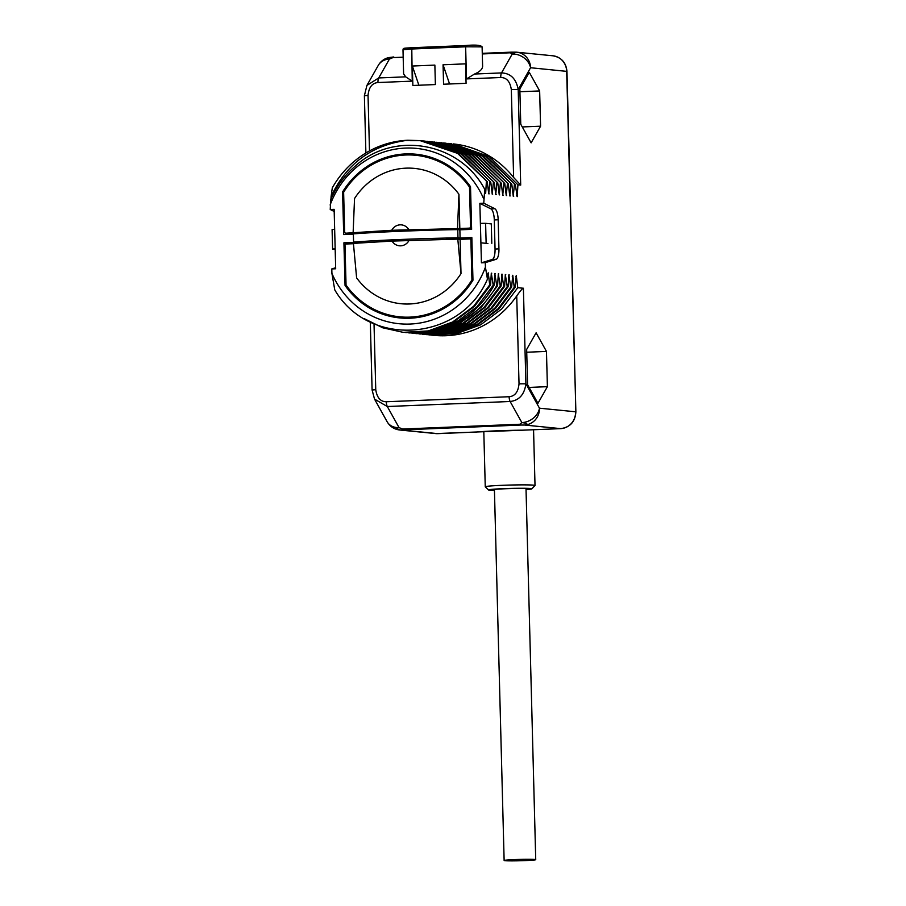 <?xml version="1.0" encoding="UTF-8"?>
<svg xmlns="http://www.w3.org/2000/svg" width="906" height="906" viewBox="0 0 906 906"><rect width="100%" height="100%" fill="white"/><g stroke="black" fill="none" stroke-linecap="round" stroke-linejoin="round"><path stroke-width="1.36" d="M475.741 432.105L475.661 432.105A38.414 1.653 -1.5 0 1 522.841 430.18L522.581 430.18M476.499 432.026L437.847 433.646A16.229 15.345 95.7 0 1 435.809 433.589L399.705 429.999C394.212 429.319 390.022 426.567 387.134 421.743A16.229 12.944 -29.1 0 0 399.059 427.621C395.209 428.731 396.103 429.546 401.743 430.056L403.544 429.852A5.413 1.744 87.7 0 1 402.649 429.036L399.059 427.621L387.304 406.522L510.123 401.494C519.172 400.429 524.438 394.529 525.899 383.793L523.396 288.255L517.756 287.689L501.675 309.048L480.644 324.812L456.341 333.714L429.421 334.903M522.966 430.18L560.735 428.629A5.413 1.744 -92.3 0 1 560.655 428.629L523.079 430.169M374.031 324.167L375.752 389.693C376.975 397.711 380.486 401.732 386.307 401.754L509.127 396.726C514.925 396.228 518.232 391.936 519.025 383.827L525.899 383.793L539.478 408.187A16.229 15.345 95.7 0 1 524.551 425.027L520.871 425.05A5.413 1.744 -92.3 0 1 519.976 424.235L402.649 429.036M517.926 184.801L520.701 185.084L513.623 177.474A96.206 90.962 -84.3 0 0 453.079 143.895L489.127 156.523L517.926 184.801L517.201 196.647L515.299 184.541L486.499 156.262L448.527 143.442M446.749 143.284L485.616 156.172L515.299 184.541M514.415 184.45L513.26 196.251L511.788 184.19L482.989 155.911L444.982 143.091M443.238 142.933L482.117 155.821L511.788 184.19M510.916 184.099L509.75 195.911L508.289 183.839L479.478 155.56L441.505 142.752M439.738 142.582L478.606 155.47L508.289 183.839M507.405 183.759L506.25 195.56L504.778 183.488L475.978 155.209L437.972 142.389M436.228 142.231L475.106 155.13L504.778 183.488M503.906 183.408L502.739 195.209L501.267 183.148L472.468 154.869L434.495 142.049M432.728 141.88L471.596 154.779L501.267 183.148M500.395 183.057L499.24 194.858L497.768 182.797L468.968 154.518L430.973 141.698M429.218 141.529L468.085 154.428L497.768 182.797M496.884 182.706L495.729 194.507L494.257 182.446L465.458 154.167L427.473 141.347M425.718 141.177L464.585 154.077L494.257 182.446M493.385 182.355L492.23 194.156L490.758 182.095L461.958 153.816L423.963 140.996M422.207 140.838L461.075 153.726L490.758 182.095M489.874 182.004L488.719 193.805L487.247 181.744L458.447 153.465L420.894 140.69L404.019 140.657M330.894 199.66L331.098 196.523C346.488 163.499 372.083 144.745 407.893 140.249L420.022 140.6L457.575 153.374L487.247 181.744M486.375 181.664L485.65 193.499L484.733 189.297C459.614 141.778 393.045 130.532 354.778 166.534A90.351 85.424 -84.3 0 0 330.713 199.637L330.237 209.49L334.178 211.46M335.662 267.734L331.8 268.935L331.913 273.408A88.086 83.295 -84.3 0 0 410.078 324.042A88.086 83.295 -84.3 0 0 485.423 267.123L485.31 262.649L496.171 259.286A10.827 3.488 87.7 0 0 498.934 248.878L498.175 219.773A10.827 3.488 87.7 0 0 494.846 208.754L483.759 203.204L484.733 189.297M485.423 267.123L487.439 279.139L488.232 272.831L489.704 284.903L490.588 284.982L491.301 273.136L493.215 285.243L494.087 285.333L494.812 273.487L496.715 285.594L497.598 285.684L498.311 273.839L500.225 285.945L501.097 286.036L501.822 274.19L503.725 286.296L504.608 286.387L505.322 274.541L507.235 286.647L508.107 286.738L508.832 274.892L510.746 286.998L511.618 287.077L512.773 275.277L514.246 287.349L515.129 287.429L516.284 275.628L517.756 287.689M547.394 386.669L546.465 351.415L536.103 332.808L526.658 349.444L527.586 384.699L537.949 403.317L547.394 386.669L529.104 387.428M540.576 126.194L539.648 90.94L529.285 72.321L519.84 88.969L520.757 124.224L531.131 142.842L540.576 126.194L522.275 126.942M516.239 52.163A16.229 15.345 95.7 0 1 516.828 52.208L516.828 52.208A16.229 15.345 95.7 0 1 530.565 67.735L518.198 89.535C516.171 78.788 510.61 73.25 501.516 72.922L512.218 54.054L510.248 52.797A5.413 1.744 -92.3 0 1 511.029 52.163A5.413 1.744 -92.3 0 1 511.109 52.163L514.789 52.152M331.913 273.408L334.767 289.897C369.014 348.651 460.712 341.483 487.439 279.139M331.098 196.523L332.298 187.882A96.206 90.962 -84.3 0 1 407.893 140.249M438.006 433.646A5.413 1.744 -92.3 0 1 437.926 433.657A5.413 1.744 -92.3 0 1 437.847 433.646L401.743 430.056A16.229 15.345 95.7 0 1 399.705 429.999M509.127 396.726A5.413 1.744 87.7 0 0 510.123 401.494L521.867 422.592A16.229 12.944 150.9 0 0 539.478 408.187L575.582 411.788A16.229 15.345 95.7 0 1 560.655 428.629L524.551 425.027C528.379 424.133 527.485 423.317 521.867 422.592L519.976 424.235M430.735 335.039L433.997 335.367A96.206 90.962 -84.3 0 0 516.726 295.934C520.678 290.396 522.898 287.836 523.396 288.255M516.284 275.628L515.786 276.794M514.246 287.349L498.175 308.708L477.134 324.461L452.83 333.363L428.108 334.778L453.713 333.453L478.017 324.552L499.047 308.787L515.129 287.429M427.236 334.688L425.922 334.552M512.773 275.277L512.275 276.443M424.495 334.416L450.203 333.102L474.506 324.201L495.537 308.448L511.618 287.077M510.746 286.998L494.665 308.357L473.634 324.11L449.331 333.012L422.411 334.201M509.274 274.926L508.764 276.092M507.235 286.647L491.165 308.006L470.123 323.77L445.82 332.672L420.225 333.997L446.703 332.751L471.007 323.85L492.037 308.097L508.107 286.738M420.225 333.997L418.9 333.85M505.763 274.586L505.265 275.752M503.725 286.296L487.655 307.655L466.613 323.419L442.321 332.321L416.715 333.646L443.193 332.4L467.496 323.499L488.527 307.746L504.608 286.387M416.715 333.646L415.401 333.499M502.264 274.235L501.754 275.401M500.225 285.945L484.144 307.304L463.113 323.068L438.81 331.97L413.204 333.295L439.693 332.049L463.985 323.159L485.027 307.394L501.097 286.036M413.204 333.295L411.89 333.148M498.753 273.884L498.255 275.05M496.715 285.594C489.138 299.127 479.081 310.101 466.545 318.527L439.206 330.724L409.705 332.944L436.182 331.709L460.486 322.808L481.516 307.043L497.598 285.684M409.705 332.944L408.391 332.808M495.242 273.533L494.744 274.699M493.215 285.243L477.134 306.613L456.103 322.366L431.8 331.268L406.194 332.593L436.567 330.464L463.917 318.266C476.454 309.841 486.511 298.867 494.087 285.333M406.194 332.593L404.88 332.457M491.743 273.182L491.245 274.348M489.704 284.903L473.634 306.262L452.592 322.015L428.289 330.916L403.566 332.332L429.172 331.007L453.476 322.106L474.506 306.341L490.588 284.982M402.694 332.242L382.762 327.802L364.348 318.708M488.232 272.831L487.734 273.997M331.8 268.935L335.684 268.776L335.163 248.776L332.604 249.071L335.175 249.32M485.31 262.649L481.426 262.808L480.384 223.363L479.863 203.363L483.759 203.204M483.634 198.731A88.086 83.295 -84.3 0 0 405.469 148.086A88.086 83.295 -84.3 0 0 330.124 205.016M330.237 209.49L334.133 209.331L335.163 248.776M459.863 229.83L457.757 229.614A108.222 4.655 178.5 0 0 353.363 233.884L353.578 242.095L355.684 242.31L343.918 242.797L345.039 285.424A82.242 77.769 -84.3 0 0 399.625 317.915A82.242 77.769 -84.3 0 0 472.966 280.192L471.845 237.565L460.078 238.04L459.863 229.83L471.63 229.343L470.52 186.715A82.242 77.769 -84.3 0 0 415.933 154.224A82.242 77.769 -84.3 0 0 342.581 191.947L343.702 234.575L353.374 234.178M334.654 229.32L332.094 229.614L332.604 249.071M485.095 192.423L485.65 193.499M488.606 192.774L489.161 193.85M492.105 193.114L492.66 194.201M495.616 193.465L496.171 194.552M499.115 193.816L499.67 194.903M502.626 194.167L503.181 195.254M506.126 194.518L506.692 195.605M509.636 194.869L510.191 195.945M513.147 195.22L513.702 196.296M516.647 195.56L517.201 196.647M450.248 143.624L451.573 143.748M513.623 177.474L511.324 89.569C510.101 81.551 506.579 77.531 500.758 77.508L466.477 78.913L465.639 46.806L411.392 49.015L402.989 49.751L403.612 73.884L405.661 76.84L412.23 81.132L377.949 82.537A5.413 1.744 -92.3 0 1 378.708 77.939L366.907 85.424L364.382 95.753L368.04 95.436L369.489 150.917M435.378 84.564L412.864 85.481L412.355 66.025L434.869 65.107L435.378 84.564M443.057 64.768L465.571 63.85L466.08 83.307L443.566 84.224L443.057 64.768L449.58 83.986M392.921 57.599A5.413 1.744 87.7 0 1 393.702 56.965L393.782 56.965A5.413 1.744 87.7 0 0 393.702 56.965L388.481 57.633L389.41 59.083L392.921 57.599L403.181 57.18M466.477 78.913L474.563 74.02C479.704 71.823 482.4 69.275 482.615 66.376L482.105 46.874L465.639 46.806L466.012 45.504L411.777 47.724L412.23 81.132M512.218 54.054L516.024 52.14L552.932 55.798A16.229 15.345 95.7 0 1 566.669 71.325L575.876 411.856L566.963 71.393L530.565 67.735A16.229 13.647 -150.4 0 0 512.218 54.054M418.878 85.232L412.355 66.025M481.426 262.808L492.286 259.456A10.827 3.488 87.7 0 0 495.05 249.037L494.291 219.931A10.827 3.488 87.7 0 0 490.961 208.912L479.863 203.363M487.915 243.51L480.893 242.819L487.915 243.51M486.114 242.785L485.616 223.329L491.29 223.895L491.799 243.352M480.384 223.363L485.616 223.329M457.757 229.614L457.972 237.836A108.222 4.655 178.5 0 0 353.578 242.095M460.078 238.04L457.972 237.836M471.867 238.301L446.216 239.343M361.653 242.808L349.195 243.873M343.918 242.797L349.172 243.318M387.575 314.563A82.242 77.769 -84.3 0 0 402.253 318.131M345.039 285.424L346.42 285.56M417.349 317.53A81.166 76.738 95.7 0 1 404.982 317.36L399.727 316.828A81.166 76.738 95.7 0 1 346.296 285.401A1.404 1.325 -84.3 0 1 346.035 284.597L345.016 245.447A1.404 1.325 -84.3 0 1 346.307 243.997L353.431 243.703M461.007 273.601L457.802 239.105L392.038 241.087L353.419 243.374L356.613 277.87A67.995 64.292 95.7 0 0 461.007 273.601L460.112 239.343L469.523 238.958A1.404 1.325 -84.3 0 1 470.894 240.305L471.924 279.444A1.404 1.325 -84.3 0 1 471.698 280.271A81.166 76.738 95.7 0 1 399.727 316.828M457.802 239.105L460.112 239.343M409.07 240.396A10.51 9.932 95.7 0 1 392.038 241.087M342.581 191.947L343.748 192.061M348.923 233.488L348.946 234.36M418.549 154.541A82.242 77.769 -84.3 0 0 403.464 155.13M471.618 228.788L445.322 229.864M362.049 233.272L346.024 233.182L391.754 230.283L459.829 228.527L458.934 194.269A67.995 64.292 95.7 0 0 354.54 198.539L353.136 232.57M351.109 233.703L345.843 233.182A1.404 1.325 -84.3 0 1 344.654 231.834L343.634 192.695A1.404 1.325 -84.3 0 1 343.85 191.868A81.166 76.738 95.7 0 1 415.82 155.3L421.086 155.832A81.166 76.738 95.7 0 1 433.227 158.097M470.542 187.644L469.512 187.542L470.542 226.681L471.562 226.783M459.829 228.527L469.24 228.142A1.404 1.325 -84.3 0 0 470.542 226.681M415.82 155.3A81.166 76.738 95.7 0 1 469.251 186.738A1.404 1.325 -84.3 0 1 469.512 187.542M391.754 230.283A10.51 9.932 95.7 0 1 408.787 229.58M457.519 228.301L458.934 194.269M375.752 389.693L372.094 390.01L374.529 399.104L387.304 406.522A5.413 1.744 87.7 0 1 386.307 401.754M539.648 90.94L519.908 91.744M546.465 351.415L526.737 352.23M531.833 488.844L534.993 485.514A24.892 1.076 178.5 0 0 535.016 485.469A24.892 1.076 178.5 0 0 502.071 485.322A24.892 1.076 -1.5 0 0 485.254 486.771A24.892 1.076 -1.5 0 0 485.276 486.816L488.606 489.976A21.642 0.929 -1.5 0 1 503.204 488.662A21.642 0.929 178.5 0 1 531.833 488.844A21.642 0.929 178.5 0 1 526.035 489.591M494.438 490.418A21.642 0.929 -1.5 0 1 488.606 489.976M526.024 489.308A17.86 0.77 178.5 0 0 528.073 488.9A17.86 0.77 178.5 0 0 504.438 488.787A17.86 0.77 -1.5 0 0 492.366 489.829A17.86 0.77 -1.5 0 0 494.427 490.135M534.88 859.477A15.81 0.679 178.5 0 0 517.326 859.488A15.81 0.679 178.5 0 0 504.132 860.507A15.81 0.679 178.5 0 0 504.982 860.7A15.81 0.679 178.5 0 0 522.535 860.689A15.81 0.679 178.5 0 0 535.729 859.669A15.81 0.679 178.5 0 0 534.88 859.477M520.871 425.05L403.544 429.852M520.701 185.084L518.198 89.535L511.324 89.569M516.012 52.14L482.275 53.341L510.95 52.174M519.025 383.827L516.726 295.934M465.491 317.191L466.545 318.527M377.949 82.537C372.151 83.035 368.844 87.327 368.04 95.436M388.504 57.622C384.065 58.788 380.656 61.37 378.289 65.368A16.229 13.647 29.6 0 1 389.41 59.083L378.708 77.939L405.661 76.84M482.298 53.941L510.248 52.797M474.563 74.02L501.516 72.922A5.413 1.744 -92.3 0 0 500.758 77.508M494.846 208.754L490.961 208.912M498.175 219.773L494.291 219.931M498.934 248.878L495.05 249.037M496.171 259.286L492.286 259.456M471.924 240.407L470.894 240.305M472.943 279.546L471.924 279.444M472.841 280.384L471.698 280.271M469.24 228.142L471.607 228.38M470.52 186.863L469.251 186.738M435.809 433.589L522.955 430.18M424.608 334.427L423.725 334.337M420.894 140.69L420.022 140.6M424.404 141.042L423.521 140.951M427.032 141.302L427.904 141.393M431.415 141.744L430.531 141.653M434.914 142.095L434.042 142.004M437.553 142.355L438.425 142.435M441.924 142.786L441.052 142.706M445.435 143.137L444.563 143.046M448.946 143.488L448.062 143.397M365.888 152.989L364.382 95.753M366.907 85.424L378.289 65.368M479.433 46.704L480.248 45.696M482.105 46.874C480.712 45.13 475.344 44.666 466.012 45.504M405.65 49.434L404.789 48.471M411.777 47.724C402.004 48.278 403.544 48.222 402.989 49.751M471.89 239.173L469.704 238.958M370.316 322.264L372.094 390.01M374.529 399.104L387.134 421.743M560.735 428.629C570.18 427.281 575.231 421.698 575.876 411.856M566.963 71.393C566.069 62.548 561.392 57.35 552.932 55.798M535.016 485.469L533.555 429.738M483.804 431.483L485.254 486.771M494.416 489.421L504.132 860.507M526.012 488.594L535.729 859.669"/></g></svg>
